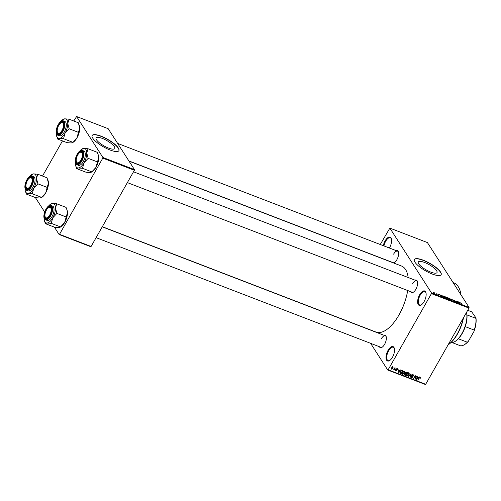 <?xml version="1.0" encoding="UTF-8"?>
<svg xmlns="http://www.w3.org/2000/svg" width="501" height="501" viewBox="0 0 501 501"><rect width="100%" height="100%" fill="white"/><g stroke="black" fill="none" stroke-linecap="round" stroke-linejoin="round"><path stroke-width="0.75" d="M424.103 301.596A7.697 3.482 111.1 0 1 421.159 304.965A7.697 3.482 111.1 0 1 417.696 302.948A7.697 3.482 111.1 0 1 419.669 294.694A7.697 3.482 111.1 0 1 425.919 292.597A7.697 3.482 111.1 0 1 424.103 301.596M425.994 292.878A7.183 3.25 -68.9 0 0 424.892 291.607A7.183 3.25 -68.9 0 0 420.245 295.089A7.183 3.25 -68.9 0 0 419.732 305.009A7.183 3.25 -68.9 0 0 421.404 304.808M383.303 245.678A7.697 3.482 111.1 0 1 385.106 240.881A7.697 3.482 111.1 0 1 391.35 238.783A7.697 3.482 111.1 0 1 389.534 247.782A7.697 3.482 111.1 0 1 389.396 248.026M391.425 239.065A7.183 3.25 -68.9 0 0 390.323 237.793A7.183 3.25 -68.9 0 0 385.676 241.275A7.183 3.25 -68.9 0 0 383.966 245.935M392.49 357.238A7.697 3.482 111.1 0 1 389.546 360.614A7.697 3.482 111.1 0 1 386.083 358.591A7.697 3.482 111.1 0 1 388.062 350.343A7.697 3.482 111.1 0 1 394.306 348.239A7.697 3.482 111.1 0 1 392.49 357.238M394.381 348.521A7.183 3.25 -68.9 0 0 393.285 347.256A7.183 3.25 -68.9 0 0 388.632 350.738A7.183 3.25 -68.9 0 0 388.125 360.657A7.183 3.25 -68.9 0 0 389.791 360.451M424.56 262.461A10.753 3.019 29.6 0 0 418.31 261.973A10.753 3.019 29.6 0 0 430.754 272.099A10.753 3.019 29.6 0 0 437.004 272.588A10.753 3.019 29.6 0 0 424.56 262.461M423.32 260.213A15.387 4.321 29.6 0 0 414.371 259.512A15.387 4.321 29.6 0 0 432.188 274.009A15.387 4.321 29.6 0 0 441.13 274.711A15.387 4.321 29.6 0 0 423.32 260.213M441.08 274.792A15.387 4.321 29.6 0 0 423.226 260.382A15.387 4.321 29.6 0 0 414.327 259.599M396.059 250.588A6.67 3.019 111.1 0 1 398.427 251.94A6.67 3.019 111.1 0 1 396.855 259.743A6.67 3.019 111.1 0 1 394.3 262.662A6.67 3.019 111.1 0 1 393.598 262.987M128.895 160.94L393.147 262.662A6.156 2.787 -68.9 0 0 394.544 262.505M415.06 280.165A6.67 3.019 111.1 0 1 417.427 281.518A6.67 3.019 111.1 0 1 415.855 289.315A6.67 3.019 111.1 0 1 413.3 292.24A6.67 3.019 111.1 0 1 410.638 291.651M127.373 182.614L412.148 292.233A6.156 2.787 -68.9 0 0 413.544 292.077M383.791 335.213A6.67 3.019 111.1 0 1 386.158 336.566A6.67 3.019 111.1 0 1 384.58 344.362A6.67 3.019 111.1 0 1 382.031 347.281A6.67 3.019 111.1 0 1 379.363 346.698M96.098 237.662L380.879 347.281A6.156 2.787 -68.9 0 0 382.276 347.124M453.123 282.602L453.831 282.877A38.471 17.422 111.1 0 1 460.989 294.839M129.026 161.147L401.514 266.031A35.389 16.026 111.1 0 1 408.158 277.51M407.695 290.524A35.389 16.026 111.1 0 1 398.99 314.929A35.389 16.026 111.1 0 1 376.082 332.094L102.323 226.709M102.342 138.426A10.753 3.019 29.6 0 0 96.092 137.938A10.753 3.019 29.6 0 0 108.535 148.071A10.753 3.019 29.6 0 0 114.785 148.559A10.753 3.019 29.6 0 0 102.342 138.426M101.102 136.178A15.387 4.321 29.6 0 0 92.153 135.477A15.387 4.321 29.6 0 0 109.963 149.974A15.387 4.321 29.6 0 0 118.912 150.676A15.387 4.321 29.6 0 0 101.102 136.178M118.862 150.763A15.387 4.321 29.6 0 0 101.008 136.347A15.387 4.321 29.6 0 0 92.109 135.564M436.233 293.68L436.872 294.35L435.989 293.981L436.233 293.68M437.548 293.999L438.87 294.507L437.805 294.074L439.152 294.995L438.757 295.089L437.912 294.513L438.895 294.914L437.899 293.987M438.049 294.031L437.73 294.2M438.582 295.014L438.895 294.914M441.419 295.577L441.55 296.479L439.646 294.538L441.35 295.696M445.026 296.592L446.591 297.801L446.084 298.245L444.512 297.012L444.406 296.542L444.957 296.717M446.46 298.032L446.084 298.245M444.512 297.012L444.368 296.611M449.491 298.308L451.057 299.517L450.549 299.961L448.971 298.734L448.871 298.258L449.416 298.439M450.925 299.748L450.549 299.961M448.971 298.734L448.827 298.327M460.726 302.823L461.722 303.399L460.707 302.861L461.515 304.17L460.544 302.967L460.814 302.667L460.544 302.967M431.511 292.966L469.068 307.42L468.974 308.077L431.417 293.624L431.511 292.966L389.853 228.112L380.259 244.507M469.068 307.42L427.409 242.572L389.853 228.112M459.73 302.629L459.862 303.531L457.964 301.589L459.661 302.748M458.208 302.654L457.382 301.364L458.684 303.08L456.417 301.233L456.981 302.422L455.941 300.813L458.152 302.748M453.205 300.093L453.749 299.949L455.002 300.838L453.474 300.193L455.353 301.477L454.858 301.621L453.731 300.825L455.077 301.364L453.205 300.093L453.681 300.074M453.85 300.13L453.405 300.318M455.209 301.721L454.858 301.621M454.67 301.539L455.077 301.364M451.764 300.412L451.852 299.235L453.687 301.151L451.852 299.379L451.764 300.412M446.704 297.607L448.069 297.776L449.103 299.391L447.249 298.371L446.704 297.607L447.155 297.575M442.308 296.172L442.809 295.753L443.604 296.06L444.637 297.669L442.308 296.172L442.74 295.878M433.24 292.521L433.603 292.196L434.749 293.091L434.38 293.404L433.24 292.521L433.534 292.315M434.536 293.461L434.749 293.091L434.38 293.404M431.417 293.624L388.131 369.813L425.687 384.267L425.299 384.467L387.743 370.014L370.602 343.323M394.049 367.396L394.074 367.928L394.049 367.396M395.909 368.11L395.934 368.642L395.909 368.11M400.631 369.926L398.101 372.606L398.934 369.275L398.946 370.371L399.886 370.734L400.631 369.926M402.084 373.577L402.604 374.385L402.428 372.443L403.311 371.473L404.351 371.31L404.864 372.08L404.545 373.214L402.604 374.385L402.222 374.084M404.351 371.31L404.864 372.08L404.376 371.322M406.543 375.293L407.062 376.101L406.893 374.159L407.776 373.189L408.81 373.032L409.323 373.802L409.01 374.93L407.062 376.101L406.687 375.8M408.81 373.032L409.323 373.802L408.835 373.038M413.075 374.673L413.394 376.026L412.849 375.011L412.01 375.312L412.611 377.24L411.377 377.76L411.064 376.552L411.565 377.41L412.436 376.79L411.741 376.088L411.734 375.211L413.075 374.673L413.475 374.973M412.548 374.322L413.143 375.243L412.586 374.604M411.841 375.049L412.661 376.451M410.908 377.034L411.002 377.478M411.359 376.62L411.565 377.41M412.436 376.79L411.597 375.6M418.942 376.977L416.412 379.658L417.245 376.326L417.258 377.422L418.197 377.779L418.942 376.977M468.974 308.077L425.687 384.267M420.226 377.435L420.195 378.549L419.926 377.735L419.5 377.848L417.796 380.19L418.949 378.155L420.132 377.391L420.439 377.767L420.132 377.391M419.45 376.909L419.694 377.378M416.663 376.101L415.235 379.201L415.166 376.245L413.525 378.543L415.229 375.55L415.304 378.499L416.663 376.101M410.87 373.871L410.238 377.278L410.82 374.278L408.315 376.539L410.87 373.871M404.363 374.498L404.808 375.186L404.489 374.147L405.14 373.633L405.184 372.757L406.511 372.193L407.357 372.519L405.653 375.512L404.439 374.93M399.886 373.051L400.211 371.61L402.096 370.496L402.892 370.796L401.188 373.796L399.942 373.176M397.287 368.592L397.55 369.55L397.093 368.899L396.529 369.093L396.98 370.471L396.015 370.853L395.74 369.988L396.185 370.54L396.686 370.408L396.228 369.043L397.581 368.811M397.255 369.481L396.867 368.548M396.504 369.35L396.98 370.471L396.335 369.632M395.646 370.283L395.715 370.627M396.034 370.057L396.185 370.54M396.698 370.195L396.228 369.043M395.132 367.809L394.168 370.095L394.093 369.644L393.548 369.907L395.132 367.809M392.922 366.914L393.041 368.335L391.644 369.174L391.513 367.772L393.204 367.133M391.256 368.567L391.362 368.949M102.793 158.122L102.893 157.464L134.475 169.626L134.374 170.284L102.793 158.122L59.513 234.318L91.094 246.473L90.706 246.674L59.124 234.512L54.377 227.128M44.677 212.023L35.383 197.557M134.475 169.626L108.178 128.688L76.597 116.533L73.779 121.004M62.475 140.9L42.504 176.051M102.893 157.464L76.597 116.533M134.374 170.284L91.094 246.473M59.124 234.512L59.513 234.318M387.743 370.014L388.131 369.813M398.502 252.228A6.156 2.787 -68.9 0 0 397.575 251.17A6.156 2.787 -68.9 0 0 393.586 254.157M417.502 281.8A6.156 2.787 -68.9 0 0 416.569 280.748A6.156 2.787 -68.9 0 0 412.586 283.729M386.227 336.847A6.156 2.787 -68.9 0 0 385.3 335.789A6.156 2.787 -68.9 0 0 381.317 338.776M416.475 379.414L416.7 379.764M417.051 377.103L417.258 377.422M417.158 378.869L417.909 378.098L417.151 377.804L416.713 379.389L417.158 378.869M417.546 377.529L417.909 378.098M414.966 378.787L415.235 379.201M415.022 378.067L415.304 378.499M411.847 375.869L411.534 375.5L411.847 375.869M410.025 376.946L410.238 377.278M407.263 375.75L408.741 374.823L408.616 373.383L407.156 374.272L406.887 374.998L407.263 375.75L406.662 374.648M408.353 372.969L408.891 373.596L408.296 372.675M405.29 374.948L405.653 375.512M405.578 375.061L406.086 374.166L405.278 373.884L404.789 374.203L405.578 375.061M405.722 373.596L406.086 374.166M404.626 373.953L405.109 374.873M406.286 373.815L406.881 372.763L406.004 372.468L405.459 372.857L406.286 373.815M406.518 372.193L406.881 372.763M405.29 372.594L405.754 373.608M406.029 372.105L406.305 372.544M402.798 374.034L404.276 373.107L404.15 371.661L402.698 372.556L402.428 373.276L402.798 374.034L402.203 372.932M403.887 371.254L404.426 371.88L403.837 370.959M400.825 373.226L401.188 373.796M400.111 372.688L400.431 373.502M401.119 373.339L402.422 371.047L401 371.028L400.474 371.723L400.28 372.944L401.119 373.339M402.059 370.477L402.422 371.047M399.892 372.343L400.23 372.863M399.66 371.986L400.28 372.944M401.645 370.408L401.934 370.859M398.157 372.368L398.383 372.713M398.74 370.051L398.946 370.371M398.846 371.823L399.598 371.047L398.84 370.759L398.401 372.343L398.846 371.823M399.228 370.483L399.598 371.047M398.639 370.446L398.84 370.759M397.324 369.199L397.55 369.55M391.826 368.861L392.765 368.229L392.74 367.22L391.795 367.859L391.826 368.861L391.062 367.809M392.521 366.882L392.321 366.438M459.705 302.761L459.943 302.347M459.805 303.155L459.004 302.491L459.805 303.155M451.651 299.585L451.852 299.235M451.664 299.711L451.852 299.379M450.361 299.88L450.781 299.41L449.61 298.502L449.247 298.84L450.424 299.773L450.781 299.41M449.165 298.984L449.61 298.502M448.708 299.097L447.506 298.452L448.645 299.21M448.282 298.427L447.919 297.863L446.973 297.713L448.213 298.54M445.903 298.164L446.322 297.694L445.151 296.78L444.782 297.124L445.965 298.057L446.322 297.694M444.7 297.268L445.151 296.78M444.249 297.381L443.454 296.147L442.433 295.928L444.18 297.494M442.446 295.884L442.965 295.959M441.394 295.715L441.625 295.302M441.494 296.104L440.692 295.44L441.494 296.104M434.223 293.342L434.48 292.991L433.509 292.615L434.48 292.991M433.428 292.759L433.703 292.359M463.481 317.747A25.131 11.385 111.1 0 1 457.494 333.985A25.131 11.385 111.1 0 1 448.069 344.876M448.088 344.845A25.645 11.617 -68.9 0 0 457.213 334.054A25.645 11.617 -68.9 0 0 463.162 318.31M79.791 151.045A10.321 4.678 -68.9 0 1 82.02 149.035A10.321 4.678 -68.9 0 1 83.792 148.415A10.321 4.678 111.1 0 1 85.934 149.574A10.321 4.678 111.1 0 1 86.767 153.043L88.026 148.753L83.792 148.415L82.227 149.098M82.496 151.966A6.67 3.019 111.1 0 1 82.828 152.724A6.67 3.019 111.1 0 1 78.701 163.439A6.67 3.019 111.1 0 1 76.177 163.094A6.67 3.019 111.1 0 1 77.417 154.54A6.67 3.019 111.1 0 1 82.496 151.966M76.465 161.848A6.156 2.787 -68.9 0 0 76.847 162.831A6.156 2.787 -68.9 0 0 77.549 163.439A6.156 2.787 -68.9 0 0 78.945 163.282A6.156 2.787 111.1 0 1 77.549 163.439A6.156 2.787 111.1 0 1 76.534 162.136L76.377 161.598A5.643 2.555 -68.9 0 0 80.241 161.159A5.643 2.555 -68.9 0 0 82.458 154.546A5.643 2.555 -68.9 0 0 79.872 152.529A5.643 2.555 -68.9 0 0 78.432 153.901A5.643 2.555 -68.9 0 0 76.377 161.598M79.872 152.529L80.348 152.235A6.156 2.787 111.1 0 1 81.976 151.947A6.156 2.787 111.1 0 1 82.903 153.005A6.156 2.787 -68.9 0 0 82.678 152.561A6.156 2.787 -68.9 0 0 81.976 151.947A6.156 2.787 -68.9 0 0 80.104 152.398M82.358 150.45C78.688 148.622 73.184 160.452 75.833 163.959L78.281 165.368A7.697 3.482 -68.9 0 0 83.811 160.57A7.697 3.482 -68.9 0 0 84.688 151.765A7.697 3.482 -68.9 0 0 83.805 151.008L82.358 150.45A7.697 3.482 111.1 0 1 83.241 151.208A7.697 3.482 111.1 0 1 82.358 160.007A7.697 3.482 111.1 0 1 76.828 164.81A7.697 3.482 111.1 0 1 75.945 164.046M98.34 155.135A10.321 4.678 111.1 0 1 98.403 155.341L97.313 152.329L88.026 148.753M98.246 154.796L98.716 157.64L97.463 161.929L88.17 158.354L86.767 153.043A10.321 4.678 111.1 0 1 84.018 162.812L88.17 158.354M97.463 161.929L95.967 167.415L91.815 171.881L82.521 168.298L84.018 162.812A10.321 4.678 111.1 0 1 78.294 167.96L82.521 168.298M75.701 165.844L76.722 168.649L86.015 172.225L90.243 172.563L92.015 171.937A10.321 4.678 111.1 0 0 95.967 167.415A10.321 4.678 111.1 0 0 98.716 157.64A10.321 4.678 111.1 0 0 98.403 155.341M76.722 168.649L78.294 167.96A10.321 4.678 111.1 0 1 75.632 165.631A10.321 4.678 111.1 0 1 75.319 163.332A10.321 4.678 111.1 0 1 75.325 162.65M62.581 129.227A5.643 2.555 -68.9 0 0 63.314 123.954A5.643 2.555 -68.9 0 0 60.871 122.952A5.643 2.555 -68.9 0 0 58.097 126.684A5.643 2.555 -68.9 0 0 57.383 132.026A5.643 2.555 -68.9 0 0 62.581 129.227M60.871 122.952L61.347 122.664A6.156 2.787 111.1 0 1 62.976 122.376A6.156 2.787 111.1 0 1 63.909 123.428A6.156 2.787 -68.9 0 0 63.683 122.983A6.156 2.787 -68.9 0 0 62.976 122.376A6.156 2.787 -68.9 0 0 61.103 122.826M57.465 132.277A6.156 2.787 -68.9 0 0 57.847 133.26A6.156 2.787 -68.9 0 0 58.554 133.867A6.156 2.787 -68.9 0 0 59.951 133.704A6.156 2.787 111.1 0 1 58.554 133.867A6.156 2.787 111.1 0 1 57.54 132.558L57.383 132.026M45.823 211.309A5.643 2.555 -68.9 0 0 45.109 216.645A5.643 2.555 -68.9 0 0 50.307 213.846A5.643 2.555 -68.9 0 0 51.039 208.579A5.643 2.555 -68.9 0 0 48.597 207.577A5.643 2.555 -68.9 0 0 45.823 211.309M45.196 216.895A6.156 2.787 -68.9 0 0 45.572 217.879A6.156 2.787 -68.9 0 0 46.28 218.486A6.156 2.787 -68.9 0 0 47.676 218.323A6.156 2.787 111.1 0 1 46.28 218.486A6.156 2.787 111.1 0 1 45.265 217.177L45.109 216.645M48.597 207.577L49.073 207.282A6.156 2.787 111.1 0 1 50.701 206.994A6.156 2.787 111.1 0 1 51.634 208.053A6.156 2.787 -68.9 0 0 51.409 207.602A6.156 2.787 -68.9 0 0 50.701 206.994A6.156 2.787 -68.9 0 0 48.829 207.445M28.162 179.377A5.643 2.555 -68.9 0 0 26.108 187.073A5.643 2.555 -68.9 0 0 29.972 186.629A5.643 2.555 -68.9 0 0 32.189 180.016A5.643 2.555 -68.9 0 0 29.603 177.999A5.643 2.555 -68.9 0 0 28.162 179.377M26.196 187.324A6.156 2.787 -68.9 0 0 26.578 188.301A6.156 2.787 -68.9 0 0 27.286 188.908A6.156 2.787 -68.9 0 0 28.682 188.752A6.156 2.787 111.1 0 1 27.286 188.908A6.156 2.787 111.1 0 1 26.271 187.606L26.108 187.073M29.603 177.999L30.079 177.711A6.156 2.787 111.1 0 1 31.707 177.423A6.156 2.787 111.1 0 1 32.634 178.475A6.156 2.787 -68.9 0 0 32.415 178.03A6.156 2.787 -68.9 0 0 31.707 177.423A6.156 2.787 -68.9 0 0 29.835 177.874M465.26 326.639A17.955 8.129 111.1 0 1 458.365 338.776A17.955 8.129 111.1 0 1 455.384 341.262L454.908 341.55A18.468 8.36 -68.9 0 0 466.487 312.449A17.955 8.129 111.1 0 1 466.957 314.91A17.955 8.129 111.1 0 1 465.26 326.639L474.222 330.084A17.955 8.129 -68.9 0 0 475.919 318.36L475.95 317.903A17.441 7.897 111.1 0 1 473.99 331.399L468.404 341.237A17.441 7.897 111.1 0 1 464.822 344.419L464.346 344.713A17.955 8.129 -68.9 0 0 467.327 342.227L468.404 341.237M450.919 342.64A18.468 8.36 -68.9 0 0 454.908 341.55M452.203 342.615L460.356 345.753A17.955 8.129 -68.9 0 0 464.346 344.713M466.957 314.91L475.919 318.36M467.715 310.294L471.729 311.841L475.95 317.903M458.365 338.776L467.327 342.227M473.99 331.399L474.222 330.084M79.34 125.557A10.321 4.678 111.1 0 1 79.408 125.77A10.321 4.678 111.1 0 1 79.722 128.068L78.463 132.358L69.176 128.782L67.773 123.465L69.025 119.175L64.798 118.837L63.226 119.52M69.025 119.175L78.319 122.751L79.722 128.068A10.321 4.678 111.1 0 1 76.966 137.844L73.014 142.365A10.321 4.678 111.1 0 0 76.966 137.844L78.463 132.358M63.521 138.727L65.017 133.241A10.321 4.678 -68.9 0 1 59.293 138.389L63.521 138.727L72.814 142.303L71.242 142.985L67.015 142.647L57.721 139.071L59.293 138.389A10.321 4.678 111.1 0 1 57.152 137.23A10.321 4.678 111.1 0 1 56.632 136.059A10.321 4.678 111.1 0 1 56.319 133.761A10.321 4.678 111.1 0 1 56.331 133.072M57.177 133.523A6.67 3.019 111.1 0 1 58.417 124.968A6.67 3.019 111.1 0 1 63.502 122.394A6.67 3.019 111.1 0 1 63.834 123.146A6.67 3.019 111.1 0 1 59.707 133.867A6.67 3.019 111.1 0 1 57.177 133.523M63.358 120.873C59.694 119.05 54.183 130.88 56.832 134.387L59.281 135.796A7.697 3.482 -68.9 0 0 64.817 130.993A7.697 3.482 -68.9 0 0 65.694 122.194A7.697 3.482 -68.9 0 0 64.811 121.436L63.358 120.873A7.697 3.482 111.1 0 1 64.241 121.637A7.697 3.482 111.1 0 1 63.364 130.435A7.697 3.482 111.1 0 1 57.828 135.232A7.697 3.482 111.1 0 1 56.945 134.475M56.701 136.266L57.721 139.071M60.796 121.474A10.321 4.678 111.1 0 1 63.026 119.463A10.321 4.678 111.1 0 1 64.798 118.837A10.321 4.678 111.1 0 1 67.773 123.465A10.321 4.678 111.1 0 1 65.017 133.241L69.176 128.782M48.522 206.093A10.321 4.678 -68.9 0 1 50.751 204.082A10.321 4.678 -68.9 0 1 52.524 203.456A10.321 4.678 111.1 0 1 54.665 204.621A10.321 4.678 111.1 0 1 55.498 208.084L56.751 203.794L52.524 203.456L50.952 204.145M51.227 207.013A6.67 3.019 111.1 0 1 51.559 207.765A6.67 3.019 111.1 0 1 47.432 218.486A6.67 3.019 111.1 0 1 44.902 218.142A6.67 3.019 111.1 0 1 46.142 209.587A6.67 3.019 111.1 0 1 51.227 207.013M51.083 205.491C47.42 203.669 41.915 215.499 44.558 219.006L47.006 220.415A7.697 3.482 -68.9 0 0 52.542 215.612A7.697 3.482 -68.9 0 0 53.419 206.813A7.697 3.482 -68.9 0 0 52.536 206.055L51.083 205.491A7.697 3.482 111.1 0 1 51.966 206.255A7.697 3.482 111.1 0 1 51.089 215.054A7.697 3.482 111.1 0 1 45.56 219.858A7.697 3.482 111.1 0 1 44.677 219.094M67.065 210.176A10.321 4.678 111.1 0 1 67.134 210.389L66.044 207.376L56.751 203.794M66.971 209.844L67.447 212.687L66.195 216.977L56.901 213.401L55.498 208.084A10.321 4.678 111.1 0 1 52.743 217.86L56.901 213.401M66.195 216.977L64.698 222.463L60.54 226.922L51.246 223.346L52.743 217.86A10.321 4.678 111.1 0 1 47.019 223.008L51.246 223.346M44.426 220.885L45.447 223.69L54.741 227.272L58.968 227.611L60.746 226.984A10.321 4.678 111.1 0 0 64.698 222.463A10.321 4.678 111.1 0 0 67.447 212.687A10.321 4.678 111.1 0 0 67.134 210.389M45.447 223.69L47.019 223.008A10.321 4.678 111.1 0 1 44.364 220.678A10.321 4.678 111.1 0 1 44.05 218.38A10.321 4.678 111.1 0 1 44.057 217.691M48.071 180.604A10.321 4.678 111.1 0 1 48.134 180.811A10.321 4.678 111.1 0 1 48.447 183.115L47.194 187.405L37.901 183.823L36.498 178.513L37.757 174.223L33.529 173.885L31.958 174.567M37.757 174.223L47.044 177.799L48.447 183.115A10.321 4.678 111.1 0 1 45.697 192.885L41.746 197.413A10.321 4.678 111.1 0 0 45.697 192.885L47.194 187.405M32.252 193.774L33.749 188.288A10.321 4.678 -68.9 0 1 28.025 193.436L32.252 193.774L41.545 197.35L39.974 198.033L35.746 197.695L26.453 194.119L28.025 193.436A10.321 4.678 111.1 0 1 25.883 192.278A10.321 4.678 111.1 0 1 25.363 191.106A10.321 4.678 111.1 0 1 25.05 188.808A10.321 4.678 111.1 0 1 25.056 188.119M25.908 188.57A6.67 3.019 111.1 0 1 27.148 180.016A6.67 3.019 111.1 0 1 32.227 177.435A6.67 3.019 111.1 0 1 32.565 178.193A6.67 3.019 111.1 0 1 28.438 188.915A6.67 3.019 111.1 0 1 25.908 188.57M32.089 175.92C28.425 174.097 22.914 185.927 25.564 189.434L28.012 190.837A7.697 3.482 -68.9 0 0 33.542 186.04A7.697 3.482 -68.9 0 0 34.425 177.241A7.697 3.482 -68.9 0 0 33.536 176.477L32.089 175.92A7.697 3.482 111.1 0 1 32.972 176.678A7.697 3.482 111.1 0 1 32.095 185.483A7.697 3.482 111.1 0 1 26.559 190.28A7.697 3.482 111.1 0 1 25.676 189.522M25.432 191.313L26.453 194.119M29.528 176.515A10.321 4.678 111.1 0 1 31.751 174.511A10.321 4.678 111.1 0 1 33.529 173.885A10.321 4.678 111.1 0 1 36.498 178.513A10.321 4.678 111.1 0 1 33.749 188.288L37.901 183.823M405.04 373.126L405.578 373.965M396.103 369.4L396.46 369.951M451.702 299.942L451.902 299.585M82.834 151.365A7.383 3.344 -68.9 0 0 77.21 154.22A7.383 3.344 -68.9 0 0 75.833 163.695A7.383 3.344 -68.9 0 0 81.463 160.84A7.383 3.344 -68.9 0 0 82.834 151.365M56.838 134.118A7.383 3.344 -68.9 0 0 62.468 131.268A7.383 3.344 -68.9 0 0 63.84 121.793A7.383 3.344 -68.9 0 0 58.21 124.643A7.383 3.344 -68.9 0 0 56.838 134.118M51.565 206.412A7.383 3.344 -68.9 0 0 45.935 209.268A7.383 3.344 -68.9 0 0 44.564 218.743A7.383 3.344 -68.9 0 0 50.194 215.887A7.383 3.344 -68.9 0 0 51.565 206.412M25.564 189.165A7.383 3.344 -68.9 0 0 31.194 186.316A7.383 3.344 -68.9 0 0 32.571 176.84A7.383 3.344 -68.9 0 0 26.941 179.69A7.383 3.344 -68.9 0 0 25.564 189.165M411.985 375.781L411.396 374.861M411.308 377.222L410.72 376.301M412.398 376.689L411.803 375.769M406.987 375.531L406.392 374.61M404.745 374.66L404.15 373.74M405.415 373.389L404.821 372.468M402.522 373.815L401.934 372.894M397.274 369.037L396.686 368.116M396.015 370.414L395.427 369.5M75.632 165.631L75.795 166.175M82.02 149.035L82.565 148.703M416.569 280.748L133.516 171.793M117.641 143.418L397.575 251.17M102.248 226.84L385.3 335.789M79.408 125.77L79.246 125.225M63.026 119.463L63.571 119.132M56.632 136.059L56.795 136.604M44.364 220.678L44.52 221.223M50.751 204.082L51.296 203.75M48.134 180.811L47.977 180.272M31.751 174.511L32.296 174.173M25.363 191.106L25.526 191.645"/></g></svg>
